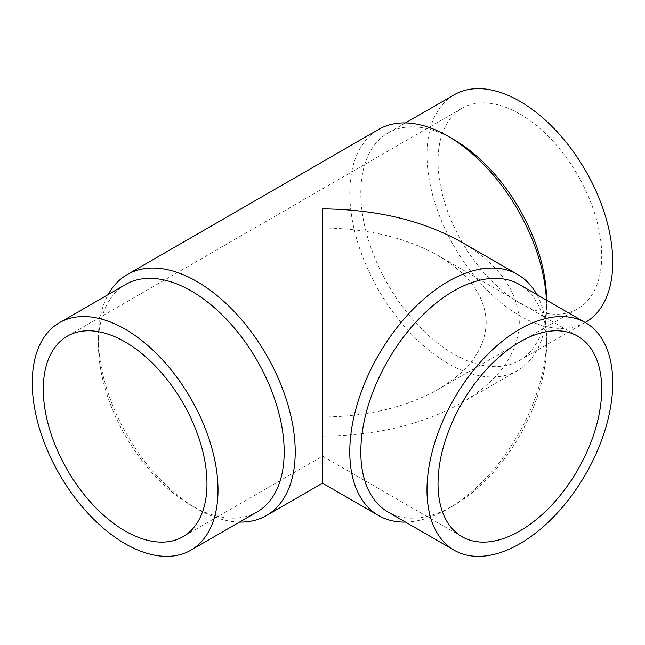 <?xml version="1.0" encoding="UTF-8"?>
<svg xmlns="http://www.w3.org/2000/svg" width="645" height="645" viewBox="0 0 645 645"><rect width="100%" height="100%" fill="white"/><g stroke="black" fill="none" stroke-linecap="round" stroke-linejoin="round"><path stroke-width="0.48" stroke-dasharray="3.23 2.42" d="M546.412 300.102A139.151 80.343 60 0 1 546.573 306.746L546.573 300.377A131.354 75.836 60 0 1 519.37 360.515A131.354 75.836 60 0 1 418.145 325.322A131.354 75.836 60 0 1 360.813 193.129A131.354 75.836 60 0 1 388.016 132.999A131.354 75.836 60 0 1 453.693 139.505M585.547 322.307A131.354 75.836 60 0 1 484.322 287.114A131.354 75.836 60 0 1 426.99 154.929A131.354 75.836 60 0 1 454.193 94.799M546.573 306.746A139.151 80.343 60 0 1 517.75 370.448A139.151 80.343 60 0 1 410.526 333.167A139.151 80.343 60 0 1 349.784 193.129A139.151 80.343 60 0 1 378.607 129.435M239.529 522.071A139.151 80.343 60 0 1 196.822 508.679A139.151 80.343 60 0 1 98.427 338.254L98.427 344.624A131.354 75.836 60 0 1 125.63 284.485M461.651 242.157C499.198 264.555 518.411 291.338 519.29 322.5C518.411 353.662 499.198 380.445 461.651 402.843C422.862 424.523 376.478 435.609 322.5 436.117L322.5 483.178M256.984 512.001A131.354 75.836 60 0 1 191.307 505.495A131.354 75.836 60 0 1 98.427 344.624M388.016 512.001A131.354 75.836 120 0 0 453.693 505.495A131.354 75.836 120 0 0 546.573 344.624L546.573 338.254A139.151 80.343 120 0 0 536.817 294.563M405.471 522.071A139.151 80.343 120 0 0 448.178 508.679A139.151 80.343 120 0 0 546.573 338.254M519.87 303.061A115.753 66.83 -120 0 0 577.743 308.794A115.753 66.83 -120 0 0 595.488 216.043A115.753 66.83 -120 0 0 519.87 114.036A115.753 66.83 -120 0 0 461.997 108.304A115.753 66.83 -120 0 0 444.252 201.063A115.753 66.83 -120 0 0 519.87 303.061M486.201 322.5C485.475 296.571 469.487 274.294 438.253 255.67C405.987 237.634 367.4 228.411 322.5 227.983L322.5 417.017C367.4 416.589 405.987 407.366 438.253 389.33C469.487 370.706 485.475 348.429 486.201 322.5M546.573 344.624A131.354 75.836 120 0 0 519.37 284.485M98.427 338.254A139.151 80.343 60 0 1 108.183 294.563M585.209 322.5L519.37 360.515M517.75 370.448L461.651 402.843M191.307 505.495L196.822 508.679M453.693 505.495L448.178 508.679M577.743 308.794L438.253 389.33M461.997 108.304L67.257 336.206M461.997 536.696L322.5 456.16L183.003 536.696M577.743 336.206L438.253 255.67M405.471 122.929L388.016 132.999"/><path stroke-width="0.97" d="M405.471 122.929L454.193 94.799A131.354 75.836 60 0 1 555.418 129.984A131.354 75.836 60 0 1 612.75 262.176A131.354 75.836 60 0 1 585.547 322.307L585.209 322.5M108.183 294.563A139.151 80.343 60 0 1 127.25 274.552A139.151 80.343 60 0 1 234.474 311.833A139.151 80.343 60 0 1 295.217 451.871A139.151 80.343 60 0 1 266.393 515.565A139.151 80.343 60 0 1 239.529 522.071M378.607 515.565L322.5 483.178L322.5 208.883C376.478 209.391 422.862 220.477 461.651 242.157L517.75 274.552A139.151 80.343 120 0 0 410.526 311.833A139.151 80.343 120 0 0 349.784 451.871A139.151 80.343 120 0 0 378.607 515.565A139.151 80.343 120 0 0 405.471 522.071M59.453 322.694L125.63 284.485A131.354 75.836 60 0 1 226.855 319.678A131.354 75.836 60 0 1 284.187 451.871A131.354 75.836 60 0 1 256.984 512.001L190.807 550.201A131.354 75.836 60 0 1 89.582 515.016A131.354 75.836 60 0 1 32.25 382.824A131.354 75.836 60 0 1 59.453 322.694A131.354 75.836 60 0 1 160.678 357.886A131.354 75.836 60 0 1 218.01 490.071A131.354 75.836 60 0 1 190.807 550.201M585.547 322.694L519.37 284.485A131.354 75.836 120 0 0 418.145 319.678A131.354 75.836 120 0 0 360.813 451.871A131.354 75.836 120 0 0 388.016 512.001L454.193 550.201A131.354 75.836 120 0 0 555.418 515.016A131.354 75.836 120 0 0 612.75 382.824A131.354 75.836 120 0 0 585.547 322.694A131.354 75.836 120 0 0 484.322 357.886A131.354 75.836 120 0 0 426.99 490.071A131.354 75.836 120 0 0 454.193 550.201M125.13 530.964A115.753 66.83 60 0 1 49.512 428.957A115.753 66.83 60 0 1 67.257 336.206A115.753 66.83 60 0 1 125.13 341.939A115.753 66.83 60 0 1 200.748 443.937A115.753 66.83 60 0 1 183.003 536.696A115.753 66.83 60 0 1 125.13 530.964M601.721 389.193A115.753 66.83 -60 0 1 551.193 505.688A115.753 66.83 -60 0 1 461.997 536.696A115.753 66.83 -60 0 1 438.019 483.71A115.753 66.83 -60 0 1 488.547 367.215A115.753 66.83 -60 0 1 577.743 336.206A115.753 66.83 -60 0 1 601.721 389.193M536.817 294.563A139.151 80.343 120 0 0 517.75 274.552M127.25 274.552L378.607 129.435A139.151 80.343 60 0 1 448.178 136.321A139.151 80.343 60 0 1 546.412 300.102M448.178 136.321L453.693 139.505A131.354 75.836 60 0 1 546.573 300.199M322.5 483.178L266.393 515.565"/></g></svg>
